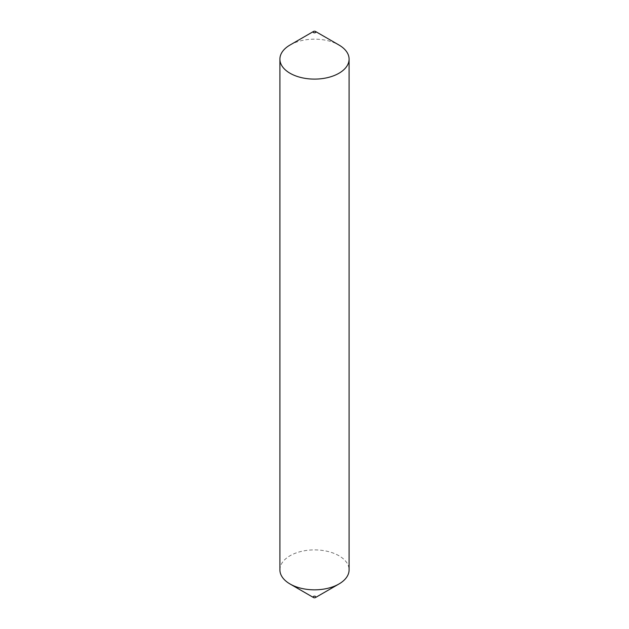 <?xml version="1.0" encoding="UTF-8"?>
<svg xmlns="http://www.w3.org/2000/svg" width="629" height="629" viewBox="0 0 629 629"><rect width="100%" height="100%" fill="white"/><g stroke="black" fill="none" stroke-linecap="round" stroke-linejoin="round"><path stroke-width="0.47" stroke-dasharray="3.15 2.36" d="M290.04 45.013A34.595 19.971 180 0 1 338.96 45.013M315.475 596.418A1.384 0.802 180 0 1 315.475 597.55M279.905 569.866A34.595 19.971 180 0 1 301.26 551.413A34.595 19.971 180 0 1 338.96 555.745A34.595 19.971 180 0 1 349.095 569.866"/><path stroke-width="0.94" d="M338.96 45.013L315.475 31.45A1.384 0.802 180 0 1 315.475 32.582A1.384 0.802 180 0 1 313.525 32.582A1.384 0.802 180 0 1 313.525 31.45A1.384 0.802 180 0 1 315.475 31.45L338.96 45.013A34.595 19.971 180 0 1 349.095 59.134A34.595 19.971 180 0 1 327.74 77.587A34.595 19.971 180 0 1 290.04 73.255A34.595 19.971 180 0 1 279.905 59.134A34.595 19.971 180 0 1 290.04 45.013L313.525 31.45M349.095 59.134L349.095 569.866A34.595 19.971 180 0 1 338.96 583.987L315.475 597.55A1.384 0.802 180 0 1 313.525 597.55L290.04 583.987A34.595 19.971 180 0 1 279.905 569.866L279.905 59.134M338.96 583.987A34.595 19.971 180 0 1 290.04 583.987L313.525 597.55A1.384 0.802 180 0 1 313.525 596.418A1.384 0.802 180 0 1 315.475 596.418"/></g></svg>

